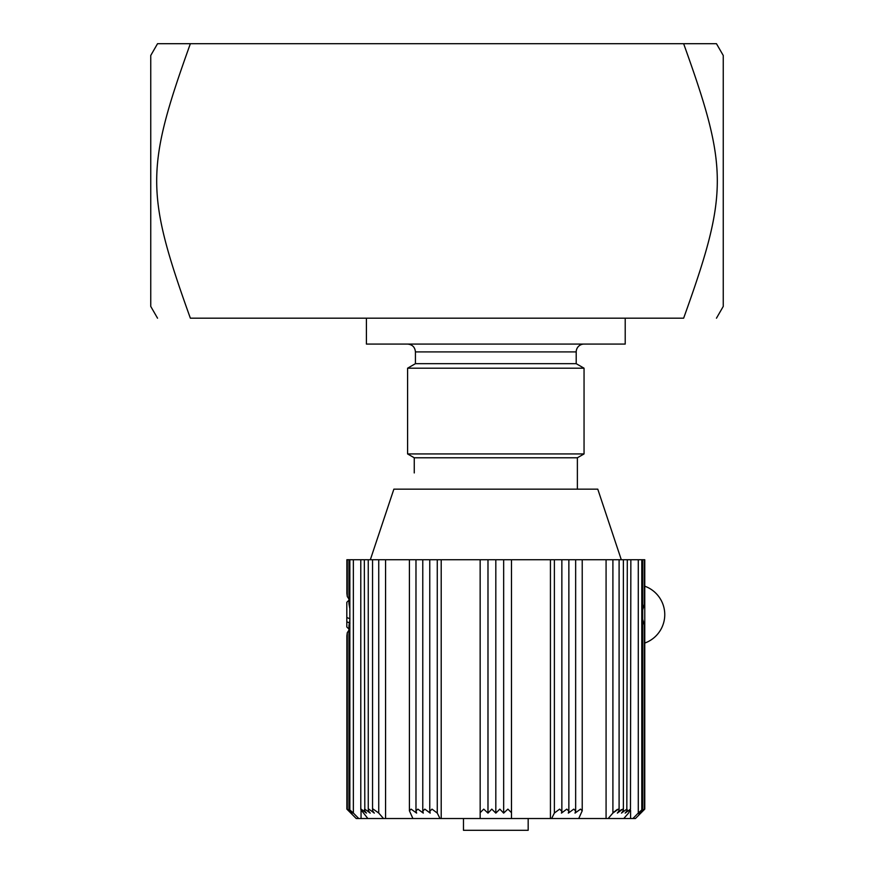 <?xml version="1.0" encoding="UTF-8"?>
<svg xmlns="http://www.w3.org/2000/svg" width="874" height="874" viewBox="0 0 874 874"><rect width="100%" height="100%" fill="white"/><g stroke="black" fill="none" stroke-linecap="round" stroke-linejoin="round"><path stroke-width="1.31" d="M157.538 318.191L150.754 306.424L150.754 55.466L157.538 43.7L190.368 43.7C145.466 168.54 145.466 193.34 190.368 318.191C145.466 318.191 145.466 318.191 190.368 318.191C145.466 318.191 145.466 318.191 190.368 318.191L683.632 318.191C728.534 193.34 728.534 168.54 683.632 43.7L190.368 43.7M683.632 43.7L716.462 43.7L723.246 55.466L723.246 306.424L716.462 318.191M683.632 318.191C728.534 318.191 728.534 318.191 683.632 318.191C728.534 318.191 728.534 318.191 683.632 318.191M528.169 818.534L528.169 830.3L463.471 830.3L463.471 818.534M644.346 625.019L642.685 619.338L644.346 625.019L644.346 809.138L640.642 813.104L644.772 809.127L635.42 818.534L356.221 818.534L346.869 809.127L346.869 635.813L347.284 632.71L348.955 630.165M621.294 559.731L597.772 489.156L393.868 489.156L370.336 559.731M480.165 812.317L480.165 559.731L385.565 559.731L385.565 818.534M441.206 559.731L441.206 818.534M480.165 818.534L480.165 813.049L480.165 818.534M511.476 813.049L511.476 818.534L511.487 812.678L507.892 809.127L503.653 813.104L499.841 809.127L495.82 813.104L495.82 559.731L480.143 559.731L480.165 813.049M550.434 818.534L550.434 559.731L495.82 559.731M606.075 818.534L606.075 559.731L550.434 559.731M642.685 609.921L644.346 604.24L644.346 559.731L642.685 559.731L642.685 810.089M608.118 818.534L612.903 813.049L612.903 559.731L606.075 559.731M623.774 818.534L628.559 813.049L630.471 809.127L625.15 813.104C627.095 810.952 627.652 809.619 626.833 809.127L621.425 813.104C623.304 810.952 623.763 809.619 622.801 809.127L617.317 813.104C619.142 810.952 619.502 809.619 618.399 809.127L612.903 813.049M630.471 809.127L630.853 559.731L619.098 559.731L619.098 809.805L618.399 809.127M619.098 559.731L612.903 559.731M551.614 818.534L554.378 813.049L554.378 559.731M578.73 818.534L582.226 810.777L580.533 809.127L575.016 813.104L575.649 810.963L573.781 809.127L568.34 813.104L568.865 811.138L566.811 809.127L561.447 813.104L561.862 811.323L559.622 809.127L554.378 813.049M495.82 813.104L491.789 809.127L487.987 813.104L483.748 809.127L480.143 812.678M487.987 812.689L487.987 559.731L487.976 812.886M412.899 818.534L409.414 810.777L409.414 559.731M440.015 818.534L437.262 813.049L432.007 809.127L429.768 811.323L430.194 813.104L424.83 809.127L422.776 811.138L423.3 813.104L417.859 809.127L415.98 810.963L416.625 813.104L411.108 809.127L409.414 810.777M367.856 818.534L360.787 809.499L360.787 559.731L353.358 559.731L353.358 813.049L358.744 818.534M383.511 818.534L378.737 813.049L373.231 809.127C372.127 809.619 372.488 810.952 374.323 813.104L368.839 809.127C367.867 809.619 368.325 810.952 370.215 813.104L364.808 809.127C363.988 809.619 364.545 810.952 366.479 813.104L361.159 809.127M385.565 559.731L360.787 559.731M613.461 812.405L617.317 809.411M617.317 813.104L621.425 809.586M644.346 600.012L644.346 559.731M627.303 559.731L626.833 809.127M623.38 559.731L623.38 809.695L622.801 809.127M511.476 812.317L511.487 559.731L511.487 812.678M503.653 812.689L503.653 559.731L503.664 812.886M437.262 813.049L437.262 559.731M378.737 813.049L378.737 559.731M373.231 809.127L372.543 809.805L372.543 559.731M368.839 809.127L368.26 809.695L368.26 559.731M364.808 809.127L364.338 559.731M353.358 813.049C349.338 809.346 349.01 809.357 352.375 813.082C348.3 809.28 348.147 809.39 351.938 813.399C348.147 809.39 348.3 809.28 352.375 813.082C349.01 809.357 349.338 809.346 353.358 813.049M347.284 632.71L347.284 809.138L351.938 813.399M347.306 809.127L350.998 813.104L346.869 809.127L346.869 635.835M644.335 809.127L639.702 813.399C643.482 809.39 643.34 809.28 639.265 813.082C642.619 809.357 642.292 809.346 638.282 813.049C642.292 809.346 642.619 809.357 639.265 813.082C643.34 809.28 643.482 809.39 639.702 813.399L638.938 814.153M632.896 818.534L638.282 813.049L638.282 559.731L642.685 559.731M630.58 818.534L630.58 810.329M630.853 559.731L638.282 559.731M361.049 810.329L361.049 818.534M353.358 559.731L346.869 559.731L346.869 593.424L347.284 596.549L348.955 599.094M644.772 643.056A30.208 30.208 0 0 0 644.772 586.203L644.772 809.127L644.346 629.247M348.955 559.731L348.955 603.77L349.84 608.763M349.84 620.507L348.955 625.489L348.955 810.089M348.955 600.165L346.814 602.317L346.814 617.503L349.95 618.814M349.95 623.096L346.814 621.785L346.814 626.953L348.955 629.094M346.814 621.785L346.814 617.503M577.375 489.156L577.375 457.779L414.254 457.779L414.254 472.943M415.882 489.156C414.112 468.246 414.112 468.246 415.882 489.156M577.375 457.779L584.051 453.934L407.59 453.934L414.254 457.779M584.051 344.072A7.844 7.844 0 0 0 576.206 351.905L576.206 363.671L584.051 368.205L407.59 368.205L407.59 453.934M576.206 363.671L415.434 363.671L407.59 368.205M625.216 318.191L625.216 344.072L366.414 344.072L366.414 318.191M415.434 363.671L415.434 351.905L576.206 351.905M561.862 811.323L561.862 559.731M582.226 810.777L582.226 559.731M575.649 810.963L575.649 559.731M568.865 811.138L568.865 559.731M429.768 811.323L429.768 559.731M422.776 811.138L422.776 559.731M415.98 810.963L415.98 559.731M349.84 810.111L349.84 559.731M641.789 559.731L641.789 810.111M644.772 586.203L644.772 559.731M346.869 593.424L346.869 559.731M347.284 596.549L347.284 559.731M584.051 368.205L584.051 453.934M415.434 351.905C414.964 347.142 412.353 344.531 407.59 344.072"/></g></svg>
